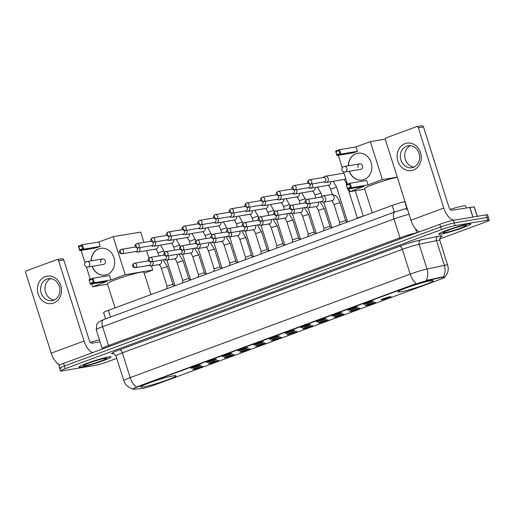 <?xml version="1.0" encoding="UTF-8"?>
<svg xmlns="http://www.w3.org/2000/svg" width="515" height="515" viewBox="0 0 515 515"><rect width="100%" height="100%" fill="white"/><g stroke="black" fill="none" stroke-linecap="round" stroke-linejoin="round"><path stroke-width="0.77" d="M173.452 375.821A18.424 1.513 162.4 0 0 153.483 381.409A18.424 1.513 162.4 0 0 140.878 386.939A18.424 1.513 162.4 0 0 143.428 386.92A18.424 1.513 162.4 0 0 163.397 381.325A18.424 1.513 162.4 0 0 176.001 375.802A18.424 1.513 162.4 0 0 173.452 375.821M430.637 280.752A18.424 1.513 162.4 0 0 410.667 286.34A18.424 1.513 162.4 0 0 398.063 291.87A18.424 1.513 162.4 0 0 400.612 291.851A18.424 1.513 162.4 0 0 420.581 286.256A18.424 1.513 162.4 0 0 433.186 280.733A18.424 1.513 162.4 0 0 430.637 280.752M364.182 304.32A5.214 0.425 -17.6 0 1 363.461 304.307A5.214 0.425 -17.6 0 1 367.144 302.723A5.214 0.425 -17.6 0 1 372.68 301.178A5.214 0.425 -17.6 0 1 373.388 301.153A5.214 0.425 -17.6 0 1 369.95 302.698A5.214 0.425 -17.6 0 1 364.182 304.32M348.488 310.12A5.214 0.425 -17.6 0 1 347.767 310.107A5.214 0.425 -17.6 0 1 351.455 308.524A5.214 0.425 -17.6 0 1 356.985 306.979A5.214 0.425 -17.6 0 1 357.7 306.953A5.214 0.425 -17.6 0 1 354.262 308.498A5.214 0.425 -17.6 0 1 348.488 310.12M332.799 315.92A5.214 0.425 -17.6 0 1 332.078 315.907A5.214 0.425 -17.6 0 1 335.761 314.324A5.214 0.425 -17.6 0 1 341.297 312.779A5.214 0.425 -17.6 0 1 342.005 312.753A5.214 0.425 -17.6 0 1 338.567 314.298A5.214 0.425 -17.6 0 1 332.799 315.92M317.105 321.721A5.214 0.425 -17.6 0 1 316.384 321.708A5.214 0.425 -17.6 0 1 320.072 320.124A5.214 0.425 -17.6 0 1 325.602 318.579A5.214 0.425 -17.6 0 1 326.31 318.553A5.214 0.425 -17.6 0 1 322.873 320.098A5.214 0.425 -17.6 0 1 317.105 321.721M301.417 327.521A5.214 0.425 -17.6 0 1 300.696 327.508A5.214 0.425 -17.6 0 1 304.378 325.924A5.214 0.425 -17.6 0 1 309.914 324.379A5.214 0.425 -17.6 0 1 310.622 324.36A5.214 0.425 -17.6 0 1 307.185 325.898A5.214 0.425 -17.6 0 1 301.417 327.521M285.722 333.321A5.214 0.425 -17.6 0 1 285.001 333.308A5.214 0.425 -17.6 0 1 288.69 331.724A5.214 0.425 -17.6 0 1 294.22 330.179A5.214 0.425 -17.6 0 1 294.928 330.16A5.214 0.425 -17.6 0 1 291.49 331.699A5.214 0.425 -17.6 0 1 285.722 333.321M270.034 339.121A5.214 0.425 -17.6 0 1 269.306 339.108A5.214 0.425 -17.6 0 1 272.995 337.525A5.214 0.425 -17.6 0 1 278.531 335.98A5.214 0.425 -17.6 0 1 279.239 335.96A5.214 0.425 -17.6 0 1 275.802 337.499A5.214 0.425 -17.6 0 1 270.034 339.121M254.339 344.921A5.214 0.425 -17.6 0 1 253.618 344.908A5.214 0.425 -17.6 0 1 257.3 343.325A5.214 0.425 -17.6 0 1 262.837 341.78A5.214 0.425 -17.6 0 1 263.545 341.76A5.214 0.425 -17.6 0 1 260.107 343.299A5.214 0.425 -17.6 0 1 254.339 344.921M238.645 350.721A5.214 0.425 -17.6 0 1 237.924 350.709A5.214 0.425 -17.6 0 1 241.612 349.125A5.214 0.425 -17.6 0 1 247.142 347.58A5.214 0.425 -17.6 0 1 247.85 347.561A5.214 0.425 -17.6 0 1 244.413 349.099A5.214 0.425 -17.6 0 1 238.645 350.721M222.956 356.522A5.214 0.425 -17.6 0 1 222.235 356.509A5.214 0.425 -17.6 0 1 225.918 354.925A5.214 0.425 -17.6 0 1 231.454 353.387A5.214 0.425 -17.6 0 1 232.162 353.361A5.214 0.425 -17.6 0 1 228.724 354.899A5.214 0.425 -17.6 0 1 222.956 356.522M207.262 362.328A5.214 0.425 -17.6 0 1 206.541 362.309A5.214 0.425 -17.6 0 1 210.229 360.725A5.214 0.425 -17.6 0 1 215.759 359.187A5.214 0.425 -17.6 0 1 216.467 359.161A5.214 0.425 -17.6 0 1 213.03 360.7A5.214 0.425 -17.6 0 1 207.262 362.328M191.574 368.128A5.214 0.425 -17.6 0 1 190.853 368.109A5.214 0.425 -17.6 0 1 194.535 366.526A5.214 0.425 -17.6 0 1 200.071 364.987A5.214 0.425 -17.6 0 1 200.779 364.961A5.214 0.425 -17.6 0 1 197.342 366.506A5.214 0.425 -17.6 0 1 191.574 368.128M381.808 299.794A5.214 0.425 -17.6 0 1 381.087 299.775A5.214 0.425 -17.6 0 1 384.769 298.191A5.214 0.425 -17.6 0 1 390.306 296.653A5.214 0.425 -17.6 0 1 391.014 296.627A5.214 0.425 -17.6 0 1 387.576 298.166A5.214 0.425 -17.6 0 1 381.808 299.794M366.114 305.595A5.214 0.425 -17.6 0 1 365.393 305.575A5.214 0.425 -17.6 0 1 369.075 303.992A5.214 0.425 -17.6 0 1 374.611 302.453A5.214 0.425 -17.6 0 1 375.319 302.427A5.214 0.425 -17.6 0 1 371.882 303.972A5.214 0.425 -17.6 0 1 366.114 305.595M350.419 311.395A5.214 0.425 -17.6 0 1 349.698 311.375A5.214 0.425 -17.6 0 1 353.387 309.792A5.214 0.425 -17.6 0 1 358.916 308.253A5.214 0.425 -17.6 0 1 359.631 308.228A5.214 0.425 -17.6 0 1 356.193 309.773A5.214 0.425 -17.6 0 1 350.419 311.395M334.731 317.195A5.214 0.425 -17.6 0 1 334.01 317.176A5.214 0.425 -17.6 0 1 337.692 315.592A5.214 0.425 -17.6 0 1 343.228 314.053A5.214 0.425 -17.6 0 1 343.936 314.028A5.214 0.425 -17.6 0 1 340.499 315.573A5.214 0.425 -17.6 0 1 334.731 317.195M319.036 322.995A5.214 0.425 -17.6 0 1 318.315 322.976A5.214 0.425 -17.6 0 1 322.004 321.392A5.214 0.425 -17.6 0 1 327.534 319.854A5.214 0.425 -17.6 0 1 328.242 319.828A5.214 0.425 -17.6 0 1 324.804 321.373A5.214 0.425 -17.6 0 1 319.036 322.995M303.348 328.795A5.214 0.425 -17.6 0 1 302.627 328.776A5.214 0.425 -17.6 0 1 306.309 327.192A5.214 0.425 -17.6 0 1 311.845 325.654A5.214 0.425 -17.6 0 1 312.553 325.628A5.214 0.425 -17.6 0 1 309.116 327.173A5.214 0.425 -17.6 0 1 303.348 328.795M287.653 334.596A5.214 0.425 -17.6 0 1 286.932 334.576A5.214 0.425 -17.6 0 1 290.621 332.993A5.214 0.425 -17.6 0 1 296.151 331.454A5.214 0.425 -17.6 0 1 296.859 331.428A5.214 0.425 -17.6 0 1 293.421 332.973A5.214 0.425 -17.6 0 1 287.653 334.596M271.965 340.396A5.214 0.425 -17.6 0 1 271.238 340.376A5.214 0.425 -17.6 0 1 274.926 338.793A5.214 0.425 -17.6 0 1 280.463 337.254A5.214 0.425 -17.6 0 1 281.171 337.228A5.214 0.425 -17.6 0 1 277.733 338.773A5.214 0.425 -17.6 0 1 271.965 340.396M256.27 346.196A5.214 0.425 -17.6 0 1 255.549 346.177A5.214 0.425 -17.6 0 1 259.232 344.599A5.214 0.425 -17.6 0 1 264.768 343.054A5.214 0.425 -17.6 0 1 265.476 343.029A5.214 0.425 -17.6 0 1 262.038 344.574A5.214 0.425 -17.6 0 1 256.27 346.196M240.576 351.996A5.214 0.425 -17.6 0 1 239.855 351.977A5.214 0.425 -17.6 0 1 243.544 350.4A5.214 0.425 -17.6 0 1 249.073 348.855A5.214 0.425 -17.6 0 1 249.788 348.829A5.214 0.425 -17.6 0 1 246.35 350.374A5.214 0.425 -17.6 0 1 240.576 351.996M224.888 357.796A5.214 0.425 -17.6 0 1 224.167 357.777A5.214 0.425 -17.6 0 1 227.849 356.2A5.214 0.425 -17.6 0 1 233.385 354.655A5.214 0.425 -17.6 0 1 234.093 354.629A5.214 0.425 -17.6 0 1 230.656 356.174A5.214 0.425 -17.6 0 1 224.888 357.796M209.193 363.596A5.214 0.425 -17.6 0 1 208.472 363.584A5.214 0.425 -17.6 0 1 212.161 362A5.214 0.425 -17.6 0 1 217.691 360.455A5.214 0.425 -17.6 0 1 218.399 360.429A5.214 0.425 -17.6 0 1 214.961 361.974A5.214 0.425 -17.6 0 1 209.193 363.596M193.505 369.397A5.214 0.425 -17.6 0 1 192.784 369.384A5.214 0.425 -17.6 0 1 196.466 367.8A5.214 0.425 -17.6 0 1 202.002 366.255A5.214 0.425 -17.6 0 1 202.71 366.229A5.214 0.425 -17.6 0 1 199.273 367.774A5.214 0.425 -17.6 0 1 193.505 369.397M442.54 277.411A9.386 0.766 -17.6 0 1 443.46 277.237A9.386 0.766 -17.6 0 1 444.76 277.225A9.386 0.766 -17.6 0 1 440.46 279.284L154.951 384.827A9.386 0.766 -17.6 0 1 141.96 388.522L133.404 389.237A9.386 0.766 -17.6 0 1 132.799 389.153A9.386 0.766 -17.6 0 1 137.099 387.093L415.618 284.138A9.386 0.766 -17.6 0 1 426.993 280.714L443.981 276.883M105.588 318.875L103.612 312.644A10.429 0.856 -17.6 0 1 108.388 310.352L392.134 205.466A10.429 0.856 -17.6 0 1 404.764 201.661L405.028 201.603M468.483 223.967A16.86 1.384 162.4 0 0 450.207 229.078A16.86 1.384 162.4 0 0 438.671 234.138A16.86 1.384 162.4 0 0 441.007 234.119A16.86 1.384 162.4 0 0 459.277 229.008A16.86 1.384 162.4 0 0 470.813 223.948A16.86 1.384 162.4 0 0 468.483 223.967M108.755 356.934A16.86 1.384 162.4 0 0 90.479 362.051A16.86 1.384 162.4 0 0 78.95 367.111A16.86 1.384 162.4 0 0 81.28 367.092A16.86 1.384 162.4 0 0 99.556 361.974A16.86 1.384 162.4 0 0 111.086 356.914A16.86 1.384 162.4 0 0 108.755 356.934M439.643 238.992L484.473 222.422A10.429 0.856 162.4 0 0 489.25 220.13L488.413 217.484A10.429 0.856 162.4 0 0 486.971 217.497L454.262 222.95A10.429 0.856 162.4 0 0 440.602 226.948L64.446 365.991A10.429 0.856 162.4 0 0 59.669 368.289A10.429 0.856 162.4 0 0 61.118 368.277M132.716 388.864L129.168 387.435C126.561 385.832 124.785 383.572 123.825 380.669A13.905 1.139 -17.6 0 1 130.192 377.611A12.167 6.026 -110.3 0 0 136.288 387.055L416.281 283.559A12.167 6.026 69.7 0 1 410.178 274.115A13.905 1.139 -17.6 0 1 427.025 269.042A12.167 9.315 78 0 1 426.034 280.463L442.385 276.935M489.25 220.13A10.429 0.856 162.4 0 0 487.808 220.143L455.099 225.589A10.429 0.856 162.4 0 0 441.439 229.593L65.283 368.637A10.429 0.856 162.4 0 0 60.513 370.929A10.429 0.856 162.4 0 0 61.955 370.916L94.657 365.47A10.429 0.856 162.4 0 0 108.324 361.466L116.744 358.35M453.425 220.304A10.429 0.856 162.4 0 0 439.765 224.308L63.609 363.352A10.429 0.856 162.4 0 0 58.832 365.644L59.669 368.289A10.429 0.856 162.4 0 1 64.446 365.991L440.602 226.948A10.429 0.856 162.4 0 1 454.262 222.95L486.971 217.497A10.429 0.856 162.4 0 1 488.413 217.484L487.576 214.845A10.429 0.856 162.4 0 0 486.134 214.858L453.425 220.304L455.099 225.589M441.149 234.068A16.686 1.365 162.4 0 0 459.232 229.008A16.686 1.365 162.4 0 0 470.646 223.999A16.686 1.365 162.4 0 0 468.341 224.019A16.686 1.365 162.4 0 0 450.252 229.078A16.686 1.365 162.4 0 0 438.838 234.087A16.686 1.365 162.4 0 0 441.149 234.068M466.236 207.796L465.65 205.955A17.381 1.423 162.4 0 0 463.249 205.974A17.381 1.423 162.4 0 0 450.136 209.386M464.659 225.377A12.167 0.998 162.4 0 0 451.932 228.918A12.167 0.998 162.4 0 0 443.158 232.632A12.167 0.998 162.4 0 0 444.831 232.709A12.167 0.998 162.4 0 0 458.472 228.86A12.167 0.998 162.4 0 0 466.275 225.3A12.167 0.998 162.4 0 0 464.659 225.377M405.002 143.666A13.905 12.025 80.5 0 1 420.523 152.685A13.905 12.025 80.5 0 1 413.384 170.085A13.905 12.025 80.5 0 1 397.863 161.06A13.905 12.025 80.5 0 1 405.002 143.666M413.339 167.311A11.124 9.618 -99.5 0 0 419.294 154.268A11.124 9.618 -99.5 0 0 408.163 145.771A11.124 9.618 -99.5 0 0 406.638 146.176A11.124 9.618 -99.5 0 0 400.683 159.212A11.124 9.618 -99.5 0 0 411.813 167.716A11.124 9.618 -99.5 0 0 413.339 167.311M454.217 220.175A13.905 6.888 -110.3 0 1 443.788 208.06L418.328 127.817A1.738 1.506 -99.5 0 0 416.39 126.69L386.366 137.788A1.738 1.506 -99.5 0 0 385.478 139.964L410.931 220.208L443.788 208.06M419.358 231.847A13.905 6.888 -110.3 0 1 410.931 220.208M413.951 167.053A11.124 9.618 80.5 0 1 404.867 157.596A11.124 9.618 80.5 0 1 410.397 145.7M421.553 125.827A1.738 1.506 80.5 0 1 423.497 126.954L448.951 207.204A3.476 1.719 69.7 0 0 451.719 210.217L474.289 206.856L477.296 216.332M81.422 367.041A16.686 1.365 162.4 0 0 99.504 361.974A16.686 1.365 162.4 0 0 110.925 356.972A16.686 1.365 162.4 0 0 108.614 356.992A16.686 1.365 162.4 0 0 90.531 362.051A16.686 1.365 162.4 0 0 79.11 367.06A16.686 1.365 162.4 0 0 81.422 367.041M104.931 358.35A12.167 0.998 162.4 0 0 92.204 361.884A12.167 0.998 162.4 0 0 83.436 365.605A12.167 0.998 162.4 0 0 85.104 365.676A12.167 0.998 162.4 0 0 98.745 361.833A12.167 0.998 162.4 0 0 106.554 358.273A12.167 0.998 162.4 0 0 104.931 358.35M99.421 339.829A17.381 1.423 162.4 0 0 90.415 342.359M397.31 177.276A19.119 1.564 162.4 0 0 376.755 183.198A19.119 1.564 162.4 0 0 364.581 188.619L372.255 212.811M348.307 165.779A13.557 11.723 80.5 0 1 356 153.753A13.557 11.723 80.5 0 1 357.854 153.258A13.557 11.723 80.5 0 1 371.431 163.615A13.557 11.723 80.5 0 1 364.169 179.51A13.557 11.723 80.5 0 1 362.315 180.005A13.557 11.723 80.5 0 1 349.222 171.263M356.045 146.91L357.449 151.339L353.483 152.801L336.958 155.556L335.555 151.133L339.52 149.665L356.045 146.91L370.349 141.625L385.394 139.121M335.555 151.133L335.986 151.642L338.819 150.592L339.52 149.665L340.924 154.088L357.449 151.339M338.303 155.33L342.237 167.736M343.524 171.778L347.464 184.216M348.945 188.883L349.82 191.644L364.124 186.353L347.599 189.108L346.196 184.685L350.161 183.218L351.565 187.64L347.599 189.108L346.196 184.685M370.349 141.625L382.394 179.6L368.09 184.891L366.686 180.462L350.161 183.218L349.46 184.145L346.627 185.188M364.749 189.153L349.82 191.644M382.394 179.6L397.265 177.121M338.819 150.592L339.803 153.695L340.924 154.088L336.958 155.556L336.971 154.745L339.803 153.695M335.986 151.642L336.971 154.745M368.09 184.891L351.565 187.64L350.445 187.248L347.612 188.297M350.445 187.248L349.46 184.145M343.756 166.57A2.781 2.408 80.5 0 1 344.136 166.474A2.781 2.408 80.5 0 1 346.859 168.379A2.781 2.408 80.5 0 1 345.43 171.856A2.781 2.408 80.5 0 1 345.05 171.959L360.712 169.345A2.781 2.408 -99.5 0 0 362.521 165.766A2.781 2.408 -99.5 0 0 359.798 163.86A2.781 2.408 -99.5 0 0 357.989 167.439M348.481 165.746A13.557 11.723 80.5 0 1 357.944 153.245M362.399 179.993A13.557 11.723 80.5 0 1 349.395 171.231M150.972 294.612L143.84 272.126A19.119 1.564 162.4 0 0 141.194 272.152A19.119 1.564 162.4 0 0 120.471 277.952A19.119 1.564 162.4 0 0 107.397 283.688L115.07 307.88M91.123 260.848A13.557 11.723 80.5 0 1 98.809 248.822A13.557 11.723 80.5 0 1 100.67 248.333A13.557 11.723 80.5 0 1 114.24 258.685A13.557 11.723 80.5 0 1 106.985 274.579A13.557 11.723 80.5 0 1 105.124 275.074A13.557 11.723 80.5 0 1 92.037 266.332M98.854 241.979L100.258 246.408L96.292 247.87L79.767 250.625L78.364 246.202L82.329 244.734L98.854 241.979L113.158 236.694L140.704 232.104L143.962 242.391M78.364 246.202L78.795 246.711L81.627 245.661L82.329 244.734L83.733 249.157L100.258 246.408M81.113 250.399L85.052 262.805M86.333 266.847L90.28 279.284M91.76 283.952L92.636 286.713L106.94 281.422L90.408 284.177L89.005 279.754L92.97 278.287L94.374 282.709L90.408 284.177L89.005 279.754M113.158 236.694L125.209 274.669L110.905 279.96L109.502 275.531L92.97 278.287L92.269 279.214L89.436 280.263M107.564 284.222L92.636 286.713M144.194 273.246L152.749 270.085L151.41 265.869M148.919 258.009L146.569 250.605M125.209 274.669L152.749 270.085M81.627 245.661L82.612 248.764L83.733 249.157L79.767 250.625L79.78 249.814L82.612 248.764M78.795 246.711L79.78 249.814M110.905 279.96L94.374 282.709L93.254 282.317L90.421 283.366M93.254 282.317L92.269 279.214M86.565 261.639A2.781 2.408 80.5 0 1 86.945 261.543A2.781 2.408 80.5 0 1 89.668 263.448A2.781 2.408 80.5 0 1 88.239 266.925A2.781 2.408 80.5 0 1 87.859 267.028L103.528 264.42A2.781 2.408 -99.5 0 0 105.337 260.835A2.781 2.408 -99.5 0 0 102.614 258.929A2.781 2.408 -99.5 0 0 100.805 262.515M91.29 260.815A13.557 11.723 80.5 0 1 100.753 248.314M105.208 275.062A13.557 11.723 80.5 0 1 92.204 266.3M348.134 189.018L357.301 217.929L363.339 216.107M323.838 181.956L324.939 182.342A3.129 2.704 -99.5 0 0 326.137 182.452A3.129 2.704 -99.5 0 0 326.568 182.342A3.129 2.704 -99.5 0 0 328.177 178.428A3.129 2.704 -99.5 0 0 325.113 176.285A3.129 2.704 -99.5 0 0 324.682 176.394A3.129 2.704 -99.5 0 0 324.012 176.774L323.098 177.501M310.262 184.216L324.276 181.885A2.26 1.957 -99.5 0 0 323.529 177.424L309.521 179.761A2.26 1.957 -99.5 0 0 309.212 179.844A2.26 1.12 -110.3 0 0 309.109 179.87A2.26 1.12 -110.3 0 0 308.775 182.175A2.26 1.12 69.7 0 0 310.571 184.138A2.26 1.957 -99.5 0 0 309.521 179.761L309.109 179.87C306.702 182.033 307.088 183.482 310.262 184.216A2.26 1.957 -99.5 0 0 310.571 184.138M346.93 221.881L347.644 221.907M308.144 187.756L309.245 188.142A3.129 2.704 -99.5 0 0 310.448 188.252A3.129 2.704 -99.5 0 0 310.873 188.142A3.129 2.704 -99.5 0 0 312.483 184.228A3.129 2.704 -99.5 0 0 312.348 183.868M294.883 189.938A2.26 1.957 -99.5 0 0 293.827 185.561L293.415 185.67A2.26 1.12 -110.3 0 0 293.08 187.975A2.26 1.12 69.7 0 0 294.883 189.938A2.26 1.957 -99.5 0 1 294.574 190.016L308.582 187.685A2.26 1.957 -99.5 0 0 309.818 184.248M307.989 183.211A2.26 1.957 -99.5 0 0 307.841 183.224L293.827 185.561A2.26 1.957 -99.5 0 0 293.518 185.645A2.26 1.12 -110.3 0 0 293.415 185.67C291.007 187.833 291.393 189.282 294.574 190.016M331.235 227.682L331.956 227.707M292.456 193.556L293.556 193.943A3.129 2.704 -99.5 0 0 294.754 194.052A3.129 2.704 -99.5 0 0 295.185 193.943A3.129 2.704 -99.5 0 0 296.788 190.029A3.129 2.704 -99.5 0 0 296.659 189.668M279.188 195.739A2.26 1.957 -99.5 0 0 278.139 191.361L277.727 191.471A2.26 1.12 -110.3 0 0 277.385 193.775A2.26 1.12 69.7 0 0 279.188 195.739A2.26 1.957 -99.5 0 1 278.879 195.816L292.893 193.486A2.26 1.957 -99.5 0 0 294.123 190.048M292.295 189.011A2.26 1.957 -99.5 0 0 292.147 189.024L278.139 191.361A2.26 1.957 -99.5 0 0 277.823 191.445A2.26 1.12 -110.3 0 0 277.727 191.471C275.319 193.634 275.705 195.082 278.879 195.816M315.547 233.482L316.191 233.443M276.761 199.357L277.862 199.749A3.129 2.704 -99.5 0 0 279.066 199.859A3.129 2.704 -99.5 0 0 279.491 199.743A3.129 2.704 -99.5 0 0 281.1 195.829A3.129 2.704 -99.5 0 0 280.965 195.468M263.493 201.539A2.26 1.957 -99.5 0 0 262.444 197.161L262.032 197.271A2.26 1.12 -110.3 0 0 261.697 199.575A2.26 1.12 69.7 0 0 263.493 201.539A2.26 1.957 -99.5 0 1 263.184 201.623L277.199 199.286A2.26 1.957 -99.5 0 0 278.435 195.848M276.607 194.812A2.26 1.957 -99.5 0 0 276.458 194.825L262.444 197.161A2.26 1.957 -99.5 0 0 262.135 197.245A2.26 1.12 -110.3 0 0 262.032 197.271C259.624 199.434 260.011 200.882 263.184 201.623M299.852 239.282L300.503 239.243L292.398 213.706M261.073 205.157L262.174 205.549A3.129 2.704 -99.5 0 0 263.371 205.659A3.129 2.704 -99.5 0 0 263.802 205.543A3.129 2.704 -99.5 0 0 265.405 201.629A3.129 2.704 -99.5 0 0 265.27 201.275M247.805 207.339A2.26 1.957 -99.5 0 0 246.749 202.962L246.337 203.071A2.26 1.12 -110.3 0 0 246.003 205.376A2.26 1.12 69.7 0 0 247.805 207.339A2.26 1.957 -99.5 0 1 247.496 207.423L261.504 205.086A2.26 1.957 -99.5 0 0 262.74 201.648M260.912 200.612A2.26 1.957 -99.5 0 0 260.764 200.631L246.749 202.962A2.26 1.957 -99.5 0 0 246.44 203.045A2.26 1.12 -110.3 0 0 246.337 203.071C243.936 205.234 244.316 206.682 247.496 207.423M284.158 245.082L284.879 245.114M245.378 210.957L246.479 211.35A3.129 2.704 -99.5 0 0 247.676 211.459A3.129 2.704 -99.5 0 0 248.108 211.343A3.129 2.704 -99.5 0 0 249.717 207.429A3.129 2.704 -99.5 0 0 249.582 207.075M232.111 213.139A2.26 1.957 -99.5 0 0 231.061 208.762L230.649 208.871A2.26 1.12 -110.3 0 0 230.314 211.176A2.26 1.12 69.7 0 0 232.111 213.139A2.26 1.957 -99.5 0 1 231.802 213.223L245.816 210.886A2.26 1.957 -99.5 0 0 247.052 207.448M245.224 206.412A2.26 1.957 -99.5 0 0 245.076 206.431L231.061 208.762A2.26 1.957 -99.5 0 0 230.752 208.845A2.26 1.12 -110.3 0 0 230.649 208.871C228.242 211.034 228.628 212.483 231.802 213.223M268.47 250.882L269.191 250.914M229.69 216.757L230.791 217.15A3.129 2.704 -99.5 0 0 231.988 217.259A3.129 2.704 -99.5 0 0 232.413 217.143A3.129 2.704 -99.5 0 0 234.022 213.229A3.129 2.704 -99.5 0 0 233.887 212.875M216.422 218.939A2.26 1.957 -99.5 0 0 215.367 214.562L214.955 214.671A2.26 1.12 -110.3 0 0 214.62 216.976A2.26 1.12 69.7 0 0 216.422 218.939A2.26 1.957 -99.5 0 1 216.113 219.023L230.121 216.686A2.26 1.957 -99.5 0 0 231.357 213.249M229.529 212.212A2.26 1.957 -99.5 0 0 229.381 212.232L215.367 214.562A2.26 1.957 -99.5 0 0 215.058 214.646A2.26 1.12 -110.3 0 0 214.955 214.671C212.547 216.834 212.933 218.283 216.113 219.023M252.775 256.682L253.496 256.715M213.995 222.557L215.096 222.95A3.129 2.704 -99.5 0 0 216.294 223.059A3.129 2.704 -99.5 0 0 216.725 222.944A3.129 2.704 -99.5 0 0 218.328 219.03A3.129 2.704 -99.5 0 0 218.199 218.675M200.728 224.74A2.26 1.957 -99.5 0 0 199.678 220.362L199.266 220.472A2.26 1.12 -110.3 0 0 198.932 222.776A2.26 1.12 69.7 0 0 200.728 224.74A2.26 1.957 -99.5 0 1 200.419 224.823L214.433 222.486A2.26 1.957 -99.5 0 0 215.663 219.049M213.834 218.012A2.26 1.957 -99.5 0 0 213.686 218.032L199.678 220.362A2.26 1.957 -99.5 0 0 199.369 220.446A2.26 1.12 -110.3 0 0 199.266 220.472C196.859 222.635 197.245 224.083 200.419 224.823M237.087 262.483L237.73 262.444M198.301 228.357L199.402 228.75A3.129 2.704 -99.5 0 0 200.605 228.86A3.129 2.704 -99.5 0 0 201.03 228.744A3.129 2.704 -99.5 0 0 202.64 224.83A3.129 2.704 -99.5 0 0 202.504 224.476M185.04 230.54A2.26 1.957 -99.5 0 0 183.984 226.162L183.572 226.272A2.26 1.12 -110.3 0 0 183.237 228.576A2.26 1.12 69.7 0 0 185.04 230.54A2.26 1.957 -99.5 0 1 184.724 230.623L198.739 228.287A2.26 1.957 -99.5 0 0 199.975 224.849M198.146 223.813A2.26 1.957 -99.5 0 0 197.998 223.832L183.984 226.162A2.26 1.957 -99.5 0 0 183.675 226.246A2.26 1.12 -110.3 0 0 183.572 226.272C181.164 228.435 181.55 229.883 184.724 230.623M221.392 268.289L222.042 268.244L213.937 242.707M182.613 234.158L183.713 234.55A3.129 2.704 -99.5 0 0 184.911 234.66A3.129 2.704 -99.5 0 0 185.342 234.544A3.129 2.704 -99.5 0 0 186.945 230.63A3.129 2.704 -99.5 0 0 186.81 230.276M169.345 236.34A2.26 1.957 -99.5 0 0 168.296 231.962L167.884 232.072A2.26 1.12 -110.3 0 0 167.542 234.383A2.26 1.12 69.7 0 0 169.345 236.34A2.26 1.957 -99.5 0 1 169.036 236.424L183.05 234.087A2.26 1.957 -99.5 0 0 184.28 230.649M182.452 229.613A2.26 1.957 -99.5 0 0 182.304 229.632L168.296 231.962A2.26 1.957 -99.5 0 0 167.98 232.046A2.26 1.12 -110.3 0 0 167.884 232.072C165.476 234.235 165.856 235.69 169.036 236.424M205.704 274.089L206.418 274.115M166.918 239.964L168.019 240.351A3.129 2.704 -99.5 0 0 169.223 240.46A3.129 2.704 -99.5 0 0 169.647 240.344A3.129 2.704 -99.5 0 0 171.257 236.43A3.129 2.704 -99.5 0 0 171.122 236.076M153.65 242.14A2.26 1.957 -99.5 0 0 152.601 237.763L152.189 237.872A2.26 1.12 -110.3 0 0 151.854 240.183A2.26 1.12 69.7 0 0 153.65 242.14A2.26 1.957 -99.5 0 1 153.341 242.224L167.356 239.887A2.26 1.957 -99.5 0 0 168.592 236.449M166.763 235.413A2.26 1.957 -99.5 0 0 166.615 235.432L152.601 237.763A2.26 1.957 -99.5 0 0 152.292 237.846A2.26 1.12 -110.3 0 0 152.189 237.872C149.781 240.035 150.168 241.49 153.341 242.224M190.009 279.89L190.73 279.915M151.23 245.764L152.331 246.151A3.129 2.704 -99.5 0 0 153.528 246.26A3.129 2.704 -99.5 0 0 153.959 246.144A3.129 2.704 -99.5 0 0 155.562 242.23A3.129 2.704 -99.5 0 0 155.427 241.876M137.962 247.94A2.26 1.957 -99.5 0 0 136.906 243.563L136.494 243.672A2.26 1.12 -110.3 0 0 136.16 245.983A2.26 1.12 69.7 0 0 137.962 247.94A2.26 1.957 -99.5 0 1 137.653 248.024L151.661 245.687A2.26 1.957 -99.5 0 0 152.897 242.25M151.069 241.213A2.26 1.957 -99.5 0 0 150.921 241.232L136.906 243.563A2.26 1.957 -99.5 0 0 136.597 243.647A2.26 1.12 -110.3 0 0 136.494 243.672C134.093 245.835 134.473 247.29 137.653 248.024M174.315 285.69L175.036 285.716M135.535 251.565L136.636 251.951A3.129 2.704 -99.5 0 0 137.833 252.06A3.129 2.704 -99.5 0 0 138.265 251.944A3.129 2.704 -99.5 0 0 139.874 248.03A3.129 2.704 -99.5 0 0 139.739 247.676M122.267 253.741A2.26 1.957 -99.5 0 0 121.218 249.363L120.806 249.472A2.26 1.12 -110.3 0 0 120.471 251.784A2.26 1.12 69.7 0 0 122.267 253.741A2.26 1.957 -99.5 0 1 121.958 253.824L135.973 251.487A2.26 1.957 -99.5 0 0 137.202 248.05M135.381 247.013A2.26 1.957 -99.5 0 0 135.226 247.033L121.218 249.363A2.26 1.957 -99.5 0 0 120.909 249.447A2.26 1.12 -110.3 0 0 120.806 249.472C118.398 251.642 118.785 253.09 121.958 253.824M339.269 225.004L339.681 222.448L345.642 220.568M321.315 201.629L322.416 202.022A3.129 2.704 -99.5 0 0 323.613 202.131A3.129 2.704 -99.5 0 0 324.044 202.015A3.129 2.704 -99.5 0 0 325.647 198.101A3.129 2.704 -99.5 0 0 322.59 195.958A3.129 2.704 -99.5 0 0 322.158 196.073A3.129 2.704 -99.5 0 0 321.489 196.453L320.575 197.174M307.738 203.895L321.753 201.558A2.26 1.957 -99.5 0 0 321.006 197.103L306.998 199.434A2.26 1.957 -99.5 0 0 306.689 199.517A2.26 1.12 -110.3 0 0 306.586 199.543A2.26 1.12 -110.3 0 0 306.245 201.854A2.26 1.12 69.7 0 0 308.047 203.811A2.26 1.957 -99.5 0 0 306.998 199.434L306.586 199.543C304.178 201.706 304.565 203.161 307.738 203.895A2.26 1.957 -99.5 0 0 308.047 203.811M323.986 228.261L329.516 226.375L331.448 227.9M305.62 207.436L306.721 207.822A3.129 2.704 -99.5 0 0 307.925 207.931A3.129 2.704 -99.5 0 0 308.35 207.815A3.129 2.704 -99.5 0 0 309.959 203.901A3.129 2.704 -99.5 0 0 309.824 203.547M292.353 209.611A2.26 1.957 -99.5 0 0 291.303 205.234L290.891 205.343A2.26 1.12 -110.3 0 0 290.557 207.654A2.26 1.12 69.7 0 0 292.353 209.611A2.26 1.957 -99.5 0 1 292.044 209.695L306.058 207.358A2.26 1.957 -99.5 0 0 307.294 203.921M305.466 202.884A2.26 1.957 -99.5 0 0 305.318 202.904L291.303 205.234A2.26 1.957 -99.5 0 0 290.994 205.318A2.26 1.12 -110.3 0 0 290.891 205.343C288.484 207.506 288.87 208.961 292.044 209.695M300.136 212.322C300.754 212.483 301.584 213.789 302.64 216.229L308.292 234.055L313.828 232.175L315.753 233.701M289.932 213.236L291.033 213.622A3.129 2.704 -99.5 0 0 292.23 213.731A3.129 2.704 -99.5 0 0 292.662 213.616A3.129 2.704 -99.5 0 0 294.265 209.702A3.129 2.704 -99.5 0 0 294.129 209.347M276.664 215.412A2.26 1.957 -99.5 0 0 275.609 211.034L275.197 211.144A2.26 1.12 -110.3 0 0 274.862 213.455A2.26 1.12 69.7 0 0 276.664 215.412A2.26 1.957 -99.5 0 1 276.355 215.495L290.363 213.159A2.26 1.957 -99.5 0 0 291.599 209.721M289.771 208.684A2.26 1.957 -99.5 0 0 289.623 208.704L275.609 211.034A2.26 1.957 -99.5 0 0 275.3 211.118A2.26 1.12 -110.3 0 0 275.197 211.144C272.796 213.313 273.175 214.761 276.355 215.495M292.198 242.404L292.604 239.848L298.134 237.975L300.065 239.501M274.238 219.036L275.338 219.422A3.129 2.704 -99.5 0 0 276.536 219.532A3.129 2.704 -99.5 0 0 276.967 219.416A3.129 2.704 -99.5 0 0 278.576 215.502A3.129 2.704 -99.5 0 0 278.441 215.148M260.97 221.212A2.26 1.957 -99.5 0 0 259.921 216.841L259.509 216.95A2.26 1.12 -110.3 0 0 259.174 219.255A2.26 1.12 69.7 0 0 260.97 221.212A2.26 1.957 -99.5 0 1 260.661 221.296L274.675 218.959A2.26 1.957 -99.5 0 0 275.911 215.521M274.083 214.485A2.26 1.957 -99.5 0 0 273.935 214.504L259.921 216.841A2.26 1.957 -99.5 0 0 259.611 216.918A2.26 1.12 -110.3 0 0 259.509 216.95C257.101 219.113 257.487 220.562 260.661 221.296M276.504 248.211L276.909 245.649L282.445 243.775L284.37 245.301M258.549 224.836L259.65 225.222A3.129 2.704 -99.5 0 0 260.848 225.332A3.129 2.704 -99.5 0 0 261.279 225.216A3.129 2.704 -99.5 0 0 262.882 221.302A3.129 2.704 -99.5 0 0 262.747 220.948M245.282 227.012A2.26 1.957 -99.5 0 0 244.226 222.641L243.814 222.75A2.26 1.12 -110.3 0 0 243.479 225.055A2.26 1.12 69.7 0 0 245.282 227.012A2.26 1.957 -99.5 0 1 244.973 227.096L258.981 224.759A2.26 1.957 -99.5 0 0 260.217 221.328M258.388 220.285A2.26 1.957 -99.5 0 0 258.24 220.304L244.226 222.641A2.26 1.957 -99.5 0 0 243.917 222.718A2.26 1.12 -110.3 0 0 243.814 222.75C241.406 224.913 241.793 226.362 244.973 227.096M260.809 254.011L261.221 251.449L267.182 249.569M242.855 230.636L243.956 231.023A3.129 2.704 -99.5 0 0 245.153 231.132A3.129 2.704 -99.5 0 0 245.584 231.016A3.129 2.704 -99.5 0 0 247.187 227.102A3.129 2.704 -99.5 0 0 247.058 226.748M229.587 232.812A2.26 1.957 -99.5 0 0 228.538 228.441L228.126 228.551A2.26 1.12 -110.3 0 0 227.791 230.855A2.26 1.12 69.7 0 0 229.587 232.812A2.26 1.957 -99.5 0 1 229.278 232.896L243.292 230.559A2.26 1.957 -99.5 0 0 244.522 227.128M242.694 226.085A2.26 1.957 -99.5 0 0 242.546 226.104L228.538 228.441A2.26 1.957 -99.5 0 0 228.229 228.518A2.26 1.12 -110.3 0 0 228.126 228.551C225.718 230.714 226.104 232.162 229.278 232.896M245.526 257.262L251.056 255.376L252.987 256.901M227.16 236.436L228.261 236.823A3.129 2.704 -99.5 0 0 229.465 236.932A3.129 2.704 -99.5 0 0 229.89 236.816A3.129 2.704 -99.5 0 0 231.499 232.902A3.129 2.704 -99.5 0 0 231.364 232.548M213.899 238.612A2.26 1.957 -99.5 0 0 212.843 234.241L212.431 234.351A2.26 1.12 -110.3 0 0 212.096 236.655A2.26 1.12 69.7 0 0 213.899 238.612A2.26 1.957 -99.5 0 1 213.583 238.696L227.598 236.359A2.26 1.957 -99.5 0 0 228.834 232.928M227.006 231.885A2.26 1.957 -99.5 0 0 226.857 231.905L212.843 234.241A2.26 1.957 -99.5 0 0 212.534 234.319A2.26 1.12 -110.3 0 0 212.431 234.351C210.023 236.514 210.41 237.962 213.583 238.696M229.838 263.062L235.368 261.176L237.293 262.702M211.472 242.237L212.573 242.623A3.129 2.704 -99.5 0 0 213.77 242.732A3.129 2.704 -99.5 0 0 214.201 242.617A3.129 2.704 -99.5 0 0 215.804 238.703A3.129 2.704 -99.5 0 0 215.669 238.348M198.204 244.413A2.26 1.957 -99.5 0 0 197.155 240.042L196.743 240.151A2.26 1.12 -110.3 0 0 196.402 242.456A2.26 1.12 69.7 0 0 198.204 244.413A2.26 1.957 -99.5 0 1 197.895 244.496L211.91 242.166A2.26 1.957 -99.5 0 0 213.139 238.728M211.311 237.685A2.26 1.957 -99.5 0 0 211.163 237.705L197.155 240.042A2.26 1.957 -99.5 0 0 196.839 240.119A2.26 1.12 -110.3 0 0 196.743 240.151C194.335 242.314 194.715 243.762 197.895 244.496M213.738 271.411L214.143 268.856L219.673 266.976L221.605 268.502M195.777 248.037L196.878 248.423A3.129 2.704 -99.5 0 0 198.082 248.533A3.129 2.704 -99.5 0 0 198.507 248.417A3.129 2.704 -99.5 0 0 200.116 244.503A3.129 2.704 -99.5 0 0 199.981 244.149M182.51 250.213A2.26 1.957 -99.5 0 0 181.46 245.842L181.048 245.951A2.26 1.12 -110.3 0 0 180.714 248.256A2.26 1.12 69.7 0 0 182.51 250.213A2.26 1.957 -99.5 0 1 182.201 250.296L196.215 247.966A2.26 1.957 -99.5 0 0 197.451 244.528M195.623 243.486A2.26 1.957 -99.5 0 0 195.475 243.505L181.46 245.842A2.26 1.957 -99.5 0 0 181.151 245.925A2.26 1.12 -110.3 0 0 181.048 245.951C178.641 248.114 179.027 249.563 182.201 250.296M198.043 277.212L198.449 274.656L203.985 272.776L205.91 274.302M180.089 253.837L181.19 254.223A3.129 2.704 -99.5 0 0 182.387 254.333A3.129 2.704 -99.5 0 0 182.819 254.223A3.129 2.704 -99.5 0 0 184.422 250.303A3.129 2.704 -99.5 0 0 184.286 249.949M166.821 256.013A2.26 1.957 -99.5 0 0 165.766 251.642L165.354 251.751A2.26 1.12 -110.3 0 0 165.019 254.056A2.26 1.12 69.7 0 0 166.821 256.013A2.26 1.957 -99.5 0 1 166.512 256.097L180.52 253.766A2.26 1.957 -99.5 0 0 181.756 250.329M179.928 249.286A2.26 1.957 -99.5 0 0 179.78 249.305L165.766 251.642A2.26 1.957 -99.5 0 0 165.457 251.726A2.26 1.12 -110.3 0 0 165.354 251.751C162.952 253.914 163.332 255.363 166.512 256.097M188.29 278.576L188.722 278.57L183.07 260.738L177.102 262.631L182.761 280.463L188.29 278.576M164.394 259.637L165.495 260.024A3.129 2.704 -99.5 0 0 166.693 260.133A3.129 2.704 -99.5 0 0 167.124 260.024A3.129 2.704 -99.5 0 0 168.733 256.11A3.129 2.704 -99.5 0 0 168.598 255.749M151.127 261.813A2.26 1.957 -99.5 0 0 150.077 257.442L149.665 257.552A2.26 1.12 -110.3 0 0 149.331 259.856A2.26 1.12 69.7 0 0 151.127 261.813A2.26 1.957 -99.5 0 1 150.818 261.897L164.832 259.566A2.26 1.957 -99.5 0 0 166.068 256.129M164.24 255.086A2.26 1.957 -99.5 0 0 164.085 255.105L150.077 257.442A2.26 1.957 -99.5 0 0 149.768 257.526A2.26 1.12 -110.3 0 0 149.665 257.552C147.258 259.715 147.644 261.163 150.818 261.897M158.91 264.523C159.528 264.691 160.358 265.991 161.414 268.431L167.066 286.263L172.602 284.377L174.527 285.902M148.7 265.437L149.807 265.824A3.129 2.704 -99.5 0 0 151.004 265.933A3.129 2.704 -99.5 0 0 151.429 265.824A3.129 2.704 -99.5 0 0 153.039 261.91A3.129 2.704 -99.5 0 0 152.904 261.549M135.439 267.62A2.26 1.957 -99.5 0 0 134.383 263.242L133.971 263.352A2.26 1.12 -110.3 0 0 133.636 265.656A2.26 1.12 69.7 0 0 135.439 267.62A2.26 1.957 -99.5 0 1 135.13 267.697L149.138 265.367A2.26 1.957 -99.5 0 0 150.374 261.929M148.545 260.886A2.26 1.957 -99.5 0 0 148.397 260.905L134.383 263.242A2.26 1.957 -99.5 0 0 134.074 263.326A2.26 1.12 -110.3 0 0 133.971 263.352C131.563 265.515 131.949 266.963 135.13 267.697M45.281 276.632A13.905 12.025 80.5 0 1 60.802 285.658A13.905 12.025 80.5 0 1 53.657 303.052A13.905 12.025 80.5 0 1 38.142 294.033A13.905 12.025 80.5 0 1 45.281 276.632M53.618 300.277A11.124 9.618 -99.5 0 0 59.573 287.241A11.124 9.618 -99.5 0 0 48.436 278.737A11.124 9.618 -99.5 0 0 46.91 279.143A11.124 9.618 -99.5 0 0 40.955 292.185A11.124 9.618 -99.5 0 0 52.092 300.683A11.124 9.618 -99.5 0 0 53.618 300.277M92.494 352.672A13.905 6.888 -110.3 0 1 84.061 341.033L58.607 260.79A1.738 1.506 -99.5 0 0 56.669 259.663L26.645 270.761A1.738 1.506 -99.5 0 0 25.75 272.931L51.204 353.181L84.061 341.033M59.843 364.91A13.905 6.888 -110.3 0 1 51.204 353.181M54.23 300.026A11.124 9.618 80.5 0 1 45.146 290.563A11.124 9.618 80.5 0 1 50.67 278.673M61.832 258.8A1.738 1.506 80.5 0 1 63.77 259.927L89.224 340.17A3.476 1.719 69.7 0 0 91.998 343.19L100.065 341.844M415.618 284.138L415.515 283.81M426.993 280.714L426.838 280.231M137.099 387.093L136.996 386.765M406.947 208.536L404.764 201.661M394.258 212.167L392.134 205.466M110.513 317.053L108.388 310.352M113.712 353.715L112.734 353.799A17.381 1.423 -17.6 0 1 119.564 349.827L399.556 246.331A17.381 1.423 -17.6 0 1 420.613 239.99A3.476 2.659 -102 0 0 419.171 244.277L427.025 269.042L444.348 265.367A13.905 1.139 -17.6 0 1 445.72 265.103A13.905 1.139 -17.6 0 1 447.638 265.09L439.784 240.318A13.905 1.139 162.4 0 0 437.859 240.338A13.905 1.139 162.4 0 0 436.495 240.602L419.171 244.277A13.905 1.139 162.4 0 0 402.324 249.35L122.332 352.846A13.905 1.139 162.4 0 0 115.965 355.904C114.446 353.953 113.551 353.2 113.287 353.651L113.487 353.638M443.325 276.838A12.167 9.315 78 0 0 444.348 265.367L436.495 240.602A3.476 2.659 -102 0 1 437.937 236.314A17.381 1.423 -17.6 0 1 440.434 237.157M119.564 349.827A3.476 1.719 69.7 0 1 122.332 352.846L130.192 377.611L410.178 274.115L402.324 249.35A3.476 1.719 69.7 0 0 399.556 246.331M420.613 239.99L437.937 236.314M487.808 220.143L486.134 214.858M441.439 229.593L439.765 224.308M65.283 368.637L63.609 363.352M113.345 353.651A3.476 3.257 -94.8 0 0 112.734 353.799M415.56 228.821L416.802 232.735L417.182 232.651M409.065 214.317A13.905 1.139 162.4 0 0 393.981 218.984L399.955 237.808A13.905 1.139 -17.6 0 1 416.802 232.735A1.738 1.333 -102 0 0 416.822 232.786M103.624 319.603A6.953 3.444 69.7 0 0 102.594 326.697A13.905 1.139 162.4 0 0 96.228 329.755L96.833 324.135L99.028 321.753L103.624 319.603L395.018 211.89A6.953 3.444 69.7 0 0 393.981 218.984L102.594 326.697L108.568 345.52L399.955 237.808A1.738 0.863 -110.3 0 1 400.078 238.973M96.228 329.755L102.195 348.578A13.905 1.139 -17.6 0 1 108.568 345.52A1.738 0.863 -110.3 0 1 108.691 346.685M395.018 211.89L404.41 209.071A6.953 5.324 78 0 1 407.571 209.618M472.847 217.073L469.719 207.217M423.497 126.954L418.328 127.817M469.847 207.204L472.97 217.047M477.193 216.345L474.18 206.837M326.137 182.452L344.284 179.432A3.129 2.704 -99.5 0 0 344.709 179.317A3.129 2.704 -99.5 0 0 344.87 179.252A3.129 2.704 -99.5 0 0 345.7 178.641M343.82 179.413C344.438 179.581 345.275 180.881 346.325 183.321L347.052 182.909M343.988 173.252A3.129 2.704 -99.5 0 0 343.254 173.259L343.969 173.195M328.126 185.213C328.744 185.381 329.581 186.681 330.63 189.121L336.598 187.228L347.574 221.836M310.448 188.252L328.589 185.233A3.129 2.704 -99.5 0 0 329.021 185.117A3.129 2.704 -99.5 0 0 329.175 185.052A3.129 2.704 -99.5 0 0 330.746 181.686M312.438 191.014C313.056 191.181 313.886 192.481 314.942 194.921L320.903 193.028L321.907 196.183M294.754 194.052L312.901 191.033A3.129 2.704 -99.5 0 0 313.326 190.917A3.129 2.704 -99.5 0 0 313.487 190.853A3.129 2.704 -99.5 0 0 315.051 187.486M296.743 196.814C297.361 196.981 298.198 198.281 299.247 200.721L304.777 198.835L305.215 198.835L305.646 200.2M279.066 199.859L297.207 196.833A3.129 2.704 -99.5 0 0 297.638 196.717A3.129 2.704 -99.5 0 0 297.792 196.653A3.129 2.704 -99.5 0 0 299.357 193.286M281.055 202.614C281.673 202.781 282.503 204.082 283.559 206.521L289.089 204.635L289.52 204.635L289.958 206M263.371 205.659L281.518 202.633A3.129 2.704 -99.5 0 0 281.943 202.517A3.129 2.704 -99.5 0 0 282.104 202.453A3.129 2.704 -99.5 0 0 283.668 199.086M265.36 208.414C265.978 208.581 266.815 209.882 267.864 212.328L273.394 210.435L273.832 210.435L274.263 211.8M247.676 211.459L265.824 208.433A3.129 2.704 -99.5 0 0 266.255 208.318A3.129 2.704 -99.5 0 0 266.409 208.253A3.129 2.704 -99.5 0 0 267.974 204.886M249.672 214.221C250.284 214.382 251.12 215.682 252.176 218.128L257.706 216.236L258.137 216.236L258.569 217.6M231.988 217.259L250.129 214.234A3.129 2.704 -99.5 0 0 250.56 214.118A3.129 2.704 -99.5 0 0 250.721 214.053A3.129 2.704 -99.5 0 0 252.286 210.686M233.977 220.021C234.595 220.182 235.432 221.482 236.482 223.928L242.011 222.036L242.443 222.036L242.88 223.401M216.294 223.059L234.441 220.034A3.129 2.704 -99.5 0 0 234.866 219.918A3.129 2.704 -99.5 0 0 235.027 219.853A3.129 2.704 -99.5 0 0 236.591 216.493M218.283 225.821C218.901 225.982 219.738 227.282 220.787 229.729L226.323 227.836L226.755 227.836L227.186 229.201M200.605 228.86L218.746 225.834A3.129 2.704 -99.5 0 0 219.178 225.725A3.129 2.704 -99.5 0 0 219.332 225.654A3.129 2.704 -99.5 0 0 220.903 222.293M202.595 231.621C203.213 231.782 204.043 233.089 205.099 235.529L210.629 233.636L211.06 233.636L211.498 235.001M184.911 234.66L203.058 231.634A3.129 2.704 -99.5 0 0 203.483 231.525A3.129 2.704 -99.5 0 0 203.644 231.454A3.129 2.704 -99.5 0 0 205.208 228.094M186.9 237.421C187.518 237.582 188.355 238.889 189.404 241.329L194.934 239.436L195.372 239.436L195.803 240.801M169.223 240.46L187.363 237.434A3.129 2.704 -99.5 0 0 187.795 237.325A3.129 2.704 -99.5 0 0 187.949 237.261A3.129 2.704 -99.5 0 0 189.514 233.894M171.212 243.222C171.83 243.383 172.66 244.689 173.716 247.129L179.246 245.237L179.677 245.237L180.108 246.601M153.528 246.26L171.669 243.234A3.129 2.704 -99.5 0 0 172.1 243.125A3.129 2.704 -99.5 0 0 172.261 243.061A3.129 2.704 -99.5 0 0 173.825 239.694M155.517 249.022C156.135 249.183 156.972 250.49 158.021 252.929L163.551 251.043L163.989 251.037L164.42 252.401M137.833 252.06L155.981 249.035A3.129 2.704 -99.5 0 0 156.406 248.925A3.129 2.704 -99.5 0 0 156.566 248.861A3.129 2.704 -99.5 0 0 158.131 245.494M339.675 222.454L334.023 204.629L339.552 202.736L339.984 202.736L345.642 220.562L347.136 222.1M323.613 202.131L331.982 200.734A3.129 2.704 -99.5 0 0 332.407 200.625A3.129 2.704 -99.5 0 0 332.568 200.56A3.129 2.704 -99.5 0 0 334.061 196.859A3.129 2.704 -99.5 0 0 330.952 194.567C337.434 194.837 338.001 198.79 339.984 202.736M323.581 230.804L323.986 228.248L318.328 210.429L324.296 208.536L329.948 226.362M307.925 207.931L316.287 206.534A3.129 2.704 -99.5 0 0 316.719 206.425A3.129 2.704 -99.5 0 0 316.873 206.361A3.129 2.704 -99.5 0 0 318.193 202.15M302.64 216.229L308.601 214.337L314.259 232.162M292.23 213.731L300.599 212.334A3.129 2.704 -99.5 0 0 301.024 212.225A3.129 2.704 -99.5 0 0 301.185 212.161A3.129 2.704 -99.5 0 0 302.498 207.951M292.604 239.855L286.945 222.029L288.542 221.283L292.913 220.137L298.565 237.962M276.536 219.532L284.904 218.135A3.129 2.704 -99.5 0 0 285.336 218.025A3.129 2.704 -99.5 0 0 285.49 217.961A3.129 2.704 -99.5 0 0 286.803 213.751M276.909 245.655L271.257 227.83L272.853 227.083L277.218 225.937L282.877 243.762M260.848 225.332L269.21 223.941A3.129 2.704 -99.5 0 0 269.641 223.825A3.129 2.704 -99.5 0 0 269.802 223.761A3.129 2.704 -99.5 0 0 271.115 219.551M261.221 251.455L255.562 233.63L261.092 231.744L261.53 231.737L267.182 249.563L268.675 251.101M245.153 231.132L253.522 229.742A3.129 2.704 -99.5 0 0 253.953 229.626A3.129 2.704 -99.5 0 0 254.107 229.561A3.129 2.704 -99.5 0 0 255.421 225.358M245.121 259.811L245.526 257.249L239.874 239.43L245.835 237.537L251.487 255.363M229.465 236.932L237.827 235.542A3.129 2.704 -99.5 0 0 238.258 235.426A3.129 2.704 -99.5 0 0 238.419 235.361A3.129 2.704 -99.5 0 0 239.733 231.158M229.832 263.056L224.18 245.23L225.776 244.483L230.141 243.338L235.799 261.163M213.77 242.732L222.139 241.342A3.129 2.704 -99.5 0 0 222.564 241.226A3.129 2.704 -99.5 0 0 222.725 241.162A3.129 2.704 -99.5 0 0 224.038 236.958M214.143 268.856L208.485 251.03L210.081 250.284L214.452 249.138L220.105 266.97M198.082 248.533L206.444 247.142A3.129 2.704 -99.5 0 0 206.876 247.026A3.129 2.704 -99.5 0 0 207.03 246.962A3.129 2.704 -99.5 0 0 208.343 242.758M198.449 274.656L192.797 256.831L194.393 256.084L198.758 254.938L204.416 272.77M182.387 254.333L190.756 252.942A3.129 2.704 -99.5 0 0 191.181 252.826A3.129 2.704 -99.5 0 0 191.342 252.762A3.129 2.704 -99.5 0 0 192.655 248.558M166.693 260.133L175.061 258.742A3.129 2.704 -99.5 0 0 175.493 258.627A3.129 2.704 -99.5 0 0 175.647 258.562A3.129 2.704 -99.5 0 0 176.96 254.359M161.414 268.431L167.375 266.538L173.034 284.37M151.004 265.933L159.367 264.543A3.129 2.704 -99.5 0 0 159.798 264.427A3.129 2.704 -99.5 0 0 159.959 264.362A3.129 2.704 -99.5 0 0 161.272 260.159M63.77 259.927L58.607 260.79M444.651 277.379L447.252 273.517C448.385 270.755 448.514 267.942 447.638 265.09M60.513 370.929L59.669 368.289M123.825 380.669L115.965 355.904M440.673 236.939L440.679 236.932C440.344 236.475 440.042 237.602 439.784 240.318M102.195 348.578L102.273 349.061M404.41 209.071L407.21 208.478M416.629 126.626L421.791 125.763M359.798 163.86L344.136 166.474A2.781 2.781 0 0 0 341.902 169.931A2.781 2.781 0 0 0 345.05 171.959M102.614 258.929L86.945 261.543A2.781 2.781 0 0 0 84.718 265A2.781 2.781 0 0 0 87.859 267.028M363.268 216.036L355.241 190.737M357.301 217.922L357.23 218.366M346.698 184.499L346.325 183.321M343.254 173.259L325.113 176.285M332.349 194.528L330.63 189.121M333.166 181.286L336.598 187.228M307.404 183.301L307.848 182.947M331.879 227.636L323.781 202.099M315.901 197.953L314.942 194.921M317.478 187.087L320.903 193.028M291.709 189.102L292.153 188.748M308.092 207.905L316.262 233.507M300.213 203.753L299.247 200.721M301.784 192.887L305.215 198.835M276.021 194.902L276.465 194.548M284.518 209.554L283.559 206.521M286.089 198.687L289.52 204.635M260.326 200.702L260.77 200.348M284.808 245.037L276.709 219.506M268.824 215.354L267.864 212.328M270.401 204.487L273.832 210.435M244.638 206.502L245.076 206.155M269.113 250.837L261.015 225.306M253.135 221.154L252.176 218.128M254.706 210.287L258.137 216.236M228.943 212.302L229.387 211.955M253.425 256.637L245.32 231.106M237.441 226.954L236.482 223.928M239.018 216.088L242.443 222.036M213.255 218.103L213.693 217.755M229.632 236.906L237.801 262.515M221.753 232.754L220.787 229.729M223.323 221.888L226.755 227.836M197.56 223.903L198.005 223.555M206.058 238.554L205.099 235.529M207.635 227.688L211.06 233.636M181.866 229.703L182.31 229.355M206.348 274.038L198.249 248.507M190.363 244.355L189.404 241.329M191.941 233.488L195.372 239.436M166.178 235.503L166.622 235.155M190.653 279.838L182.555 254.307M174.675 250.155L173.716 247.129M176.246 239.288L179.677 245.237M150.483 241.303L150.927 240.956M174.965 285.638L166.86 260.107M158.981 255.955L158.021 252.929M160.558 245.089L163.989 251.037M134.795 247.103L135.233 246.756M331.518 200.721C332.136 200.882 332.973 202.189 334.023 204.629M330.952 194.567L322.59 195.958M320.047 201.841L324.296 208.536M315.824 206.521C316.442 206.682 317.279 207.989 318.328 210.429M304.88 202.974L305.324 202.627M304.352 207.642L308.601 214.337M308.292 234.048L307.886 236.604M289.185 208.775L289.63 208.427M288.664 213.442L292.913 220.137M284.441 218.122C285.059 218.283 285.896 219.59 286.945 222.029M273.497 214.575L273.935 214.227M272.969 219.242L277.218 225.937M268.753 223.922C269.371 224.083 270.201 225.39 271.257 227.83M257.803 220.375L258.247 220.027M257.281 225.042L261.53 231.737M253.058 229.722C253.676 229.883 254.513 231.19 255.562 233.63M242.114 226.175L242.552 225.828M241.587 230.849L245.835 237.537M237.364 235.522C237.982 235.683 238.818 236.99 239.874 239.43M226.42 231.975L226.864 231.628M225.892 236.649L230.141 243.338M229.838 263.049L229.426 265.611M221.675 241.323C222.293 241.49 223.13 242.79 224.18 245.23M210.725 237.776L211.169 237.428M210.204 242.449L214.452 249.138M205.981 247.123C206.599 247.29 207.436 248.591 208.485 251.03M195.037 243.576L195.481 243.228M194.509 248.249L198.758 254.938M190.293 252.923C190.911 253.09 191.741 254.391 192.797 256.831M179.342 249.376L179.786 249.028M188.715 278.564L190.222 280.102M178.821 254.049L183.07 260.738M182.761 280.456L182.349 283.012M174.598 258.723C175.216 258.891 176.053 260.191 177.102 262.631M163.654 255.183L164.092 254.828M163.126 259.85L167.375 266.538M167.066 286.256L166.66 288.812M147.96 260.983L148.404 260.629M56.908 259.599L62.07 258.736"/></g></svg>
